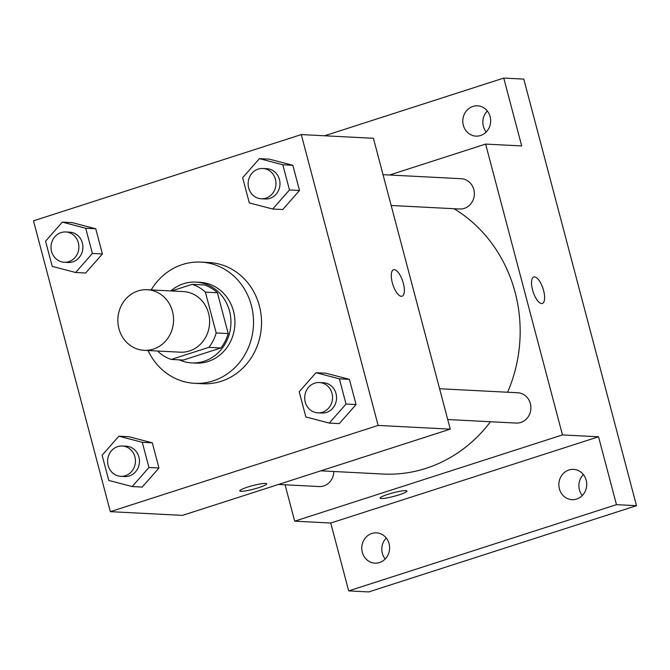 <?xml version="1.0" encoding="UTF-8"?>
<svg xmlns="http://www.w3.org/2000/svg" width="670" height="670" viewBox="0 0 670 670"><rect width="100%" height="100%" fill="white"/><g stroke="black" fill="none" stroke-linecap="round" stroke-linejoin="round"><path stroke-width="1" d="M138.02 290.939A30.343 27.855 93 0 1 147.266 289.716A30.343 27.855 93 0 1 173.522 321.458A30.343 27.855 93 0 1 144.142 350.326A30.343 27.855 93 0 1 118.02 323.669A30.343 27.855 93 0 1 138.02 290.939M147.266 289.716L183.337 291.576A30.343 27.855 93 0 1 209.584 323.317A30.343 27.855 93 0 1 180.213 352.185L144.142 350.326M157.994 351.038L158.154 351.633A39.161 35.946 93 0 0 171.311 359.438L208.881 347.336A39.161 35.946 93 0 0 216.175 332.948L205.389 292.137A39.161 35.946 93 0 0 192.231 284.323L171.587 290.973M216.175 332.948L228.194 333.568L217.415 292.757L205.389 292.137M217.415 292.757A39.161 35.946 93 0 0 204.258 284.943L192.231 284.323M228.194 333.568A39.161 35.946 93 0 1 220.907 347.956L208.881 347.336M171.311 359.438L183.329 360.058L220.907 347.956M179.225 359.849A40.46 37.135 -87 0 0 191.712 362.906A40.46 37.135 -87 0 0 229.5 311.006A40.46 37.135 -87 0 0 195.875 282.095A40.46 37.135 -87 0 0 170.825 290.931M195.875 282.095L199.886 282.305A40.46 37.135 93 0 1 233.503 311.207A40.46 37.135 93 0 1 195.715 363.115L191.712 362.906M151.186 289.926A60.685 55.702 93 0 1 182.433 264.541A60.685 55.702 93 0 1 200.925 262.104A60.685 55.702 93 0 1 253.436 325.578A60.685 55.702 93 0 1 194.677 383.315A60.685 55.702 93 0 1 148.062 350.527M200.925 262.104L208.94 262.514A60.685 55.702 93 0 1 261.442 325.989A60.685 55.702 93 0 1 202.692 383.726L194.677 383.315M329.28 423.088L339.296 423.599L356.055 404.538L349.397 379.354L325.989 373.224L315.964 372.713L299.214 391.774L305.863 416.958L329.28 423.088L346.03 404.027L339.38 378.835L315.964 372.713M132.183 486.562L142.208 487.082L158.958 468.012L152.308 442.828L128.891 436.706L118.875 436.187L102.116 455.248L108.775 480.432L132.183 486.562L148.941 467.501L142.283 442.309L118.875 436.187M110.341 511.662L378.131 425.425L301.282 134.578L33.5 220.824L110.341 511.662L182.475 515.381L450.265 429.143L378.131 425.425M272.715 209.023L282.74 209.542L299.49 190.481L292.84 165.289L269.424 159.167L259.407 158.648L242.649 177.709L249.307 202.901L272.715 209.023L289.474 189.962L282.824 164.778L259.407 158.648M75.626 272.497L85.643 273.017L102.401 253.955L95.751 228.763L72.335 222.641L62.318 222.122L45.56 241.183L52.218 266.375L75.626 272.497L92.385 253.436L85.727 228.252L62.318 222.122M450.265 429.143L373.416 138.296L301.282 134.578M393.55 269.759A13.911 5.209 -107.9 0 1 394.287 269.667A13.911 5.209 -107.9 0 1 403.064 282.338A13.911 5.209 -107.9 0 1 402.075 296.232A13.911 5.209 -107.9 0 1 392.854 284.591A13.911 5.209 -107.9 0 1 393.55 269.759A13.911 5.209 -107.9 0 1 394.295 269.667A13.911 5.209 -107.9 0 1 403.055 282.338A13.911 5.209 -107.9 0 1 402.075 296.232M247.741 487.065A13.911 1.817 -14.8 0 1 266.694 483.799A13.911 1.817 -14.8 0 1 253.712 489.108A13.911 1.817 -14.8 0 1 239.801 490.901A13.911 1.817 -14.8 0 1 247.741 487.065M266.694 483.799A13.911 1.817 -14.8 0 1 253.712 489.1A13.911 1.817 -14.8 0 1 239.801 490.901M454.042 208.722A141.596 129.98 93 0 1 507.584 392.243M490.448 421.74A141.596 129.98 93 0 1 382.863 474.033L320.796 470.834M439.587 388.734L517.759 392.762A15.167 13.928 93 0 1 530.883 408.633A15.167 13.928 93 0 1 516.193 423.072L447.728 419.537M383.031 174.677L461.203 178.706A15.167 13.928 93 0 1 474.327 194.576A15.167 13.928 93 0 1 459.637 209.007L391.171 205.481M333.811 471.504A15.167 13.928 93 0 1 319.104 486.546L278.519 484.452M285.068 484.787L294.683 521.168L562.465 434.922L485.624 144.083L389.58 175.012M294.683 521.168L330.746 523.027L348.676 590.89L368.718 591.928L636.5 505.682L616.467 504.644L598.536 436.781L562.465 434.922M636.5 505.682L523.798 79.11L503.756 78.072L324.59 135.775M485.624 144.083L521.687 145.943L503.756 78.072M533.806 276.986A13.911 5.209 -107.9 0 1 534.543 276.894A13.911 5.209 -107.9 0 1 543.32 289.566A13.911 5.209 -107.9 0 1 542.332 303.46A13.911 5.209 -107.9 0 1 533.111 291.819A13.911 5.209 -107.9 0 1 533.806 276.986A13.911 5.209 -107.9 0 1 534.551 276.894A13.911 5.209 -107.9 0 1 543.311 289.566A13.911 5.209 -107.9 0 1 542.332 303.468M330.746 523.027L598.536 436.781M387.997 494.301A13.911 1.817 -14.8 0 1 406.95 491.026A13.911 1.817 -14.8 0 1 393.968 496.336A13.911 1.817 -14.8 0 1 380.058 498.137A13.911 1.817 -14.8 0 1 387.997 494.301M406.95 491.026A13.911 1.817 -14.8 0 1 393.968 496.328A13.911 1.817 -14.8 0 1 380.058 498.128M559.4 488.832A15.167 13.928 93 0 1 573.57 469.377A15.167 13.928 93 0 1 586.702 485.239A15.167 13.928 93 0 1 572.013 499.678A15.167 13.928 93 0 1 559.4 488.832M362.311 552.315A15.167 13.928 93 0 1 376.481 532.851A15.167 13.928 93 0 1 389.605 548.713A15.167 13.928 93 0 1 374.915 563.152A15.167 13.928 93 0 1 362.311 552.315M348.676 590.89L616.467 504.644M463.347 125.282A15.167 13.928 93 0 1 477.517 105.818A15.167 13.928 93 0 1 490.641 121.689A15.167 13.928 93 0 1 475.951 136.119A15.167 13.928 93 0 1 463.347 125.282M386.263 538.01A15.167 13.928 -87 0 0 382.344 553.345A15.167 13.928 -87 0 0 385.175 559.023M487.291 110.977A15.167 13.928 -87 0 0 483.38 126.312A15.167 13.928 -87 0 0 486.211 131.99M583.352 474.528A15.167 13.928 -87 0 0 579.441 489.87A15.167 13.928 -87 0 0 582.264 495.549M65.744 231.954L69.755 232.163A15.167 13.928 93 0 1 82.879 248.026A15.167 13.928 93 0 1 68.189 262.464L64.186 262.255A15.167 13.928 93 0 1 51.121 248.93A15.167 13.928 93 0 1 61.121 232.565A15.167 13.928 93 0 1 65.744 231.954A15.167 13.928 93 0 1 78.876 247.825A15.167 13.928 93 0 1 64.186 262.255M85.643 273.017L102.401 253.955L92.385 253.436M102.401 253.955L95.751 228.763L85.727 228.252M95.751 228.763L72.335 222.641M122.3 446.019L126.312 446.22A15.167 13.928 93 0 1 139.435 462.091A15.167 13.928 93 0 1 124.746 476.529L120.742 476.32A15.167 13.928 93 0 1 107.677 462.987A15.167 13.928 93 0 1 117.677 446.622A15.167 13.928 93 0 1 122.3 446.019A15.167 13.928 93 0 1 135.432 461.881A15.167 13.928 93 0 1 120.742 476.32M142.208 487.082L158.958 468.012L148.941 467.501M158.958 468.012L152.308 442.828L142.283 442.309M152.308 442.828L128.891 436.706M262.841 168.48L266.844 168.689A15.167 13.928 93 0 1 279.968 184.552A15.167 13.928 93 0 1 265.286 198.99L261.275 198.781A15.167 13.928 93 0 1 248.21 185.456A15.167 13.928 93 0 1 258.218 169.091A15.167 13.928 93 0 1 262.841 168.48A15.167 13.928 93 0 1 275.965 184.351A15.167 13.928 93 0 1 261.275 198.781M282.74 209.542L299.49 190.481L289.474 189.962M299.49 190.481L292.84 165.289L282.824 164.778M292.84 165.289L269.424 159.167M319.397 382.536L323.401 382.746A15.167 13.928 93 0 1 336.533 398.616A15.167 13.928 93 0 1 321.843 413.047L317.831 412.846A15.167 13.928 93 0 1 304.775 399.513A15.167 13.928 93 0 1 314.774 383.148A15.167 13.928 93 0 1 319.397 382.536A15.167 13.928 93 0 1 332.521 398.407A15.167 13.928 93 0 1 317.831 412.846M339.296 423.599L356.055 404.538L346.03 404.027M356.055 404.538L349.397 379.354L339.38 378.835M349.397 379.354L325.989 373.224"/></g></svg>
